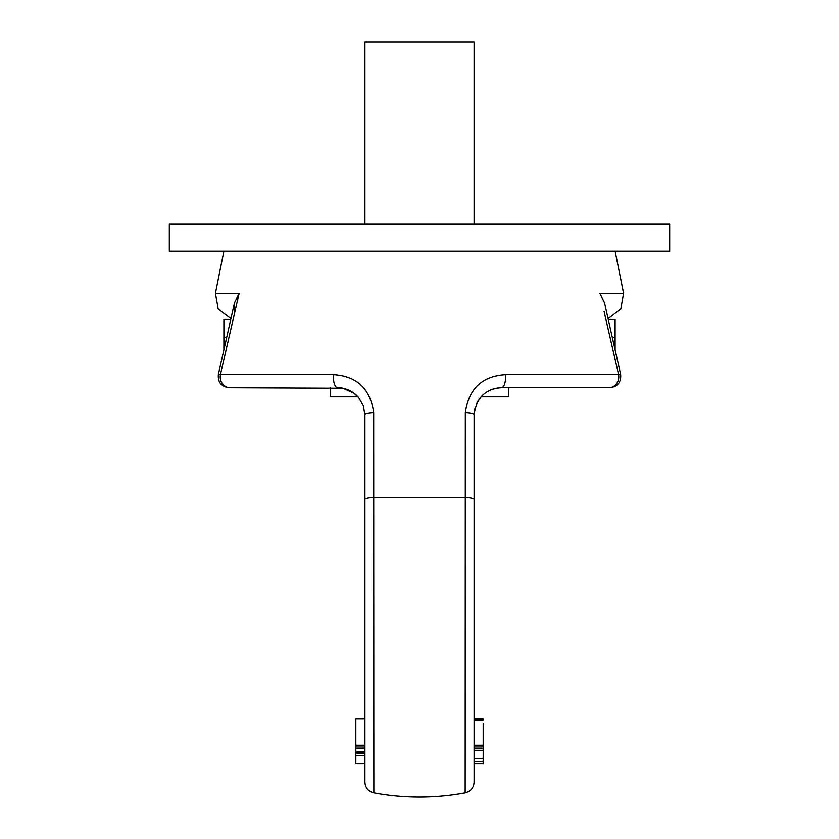 <?xml version="1.0" encoding="UTF-8"?>
<svg xmlns="http://www.w3.org/2000/svg" width="839" height="839" viewBox="0 0 839 839"><rect width="100%" height="100%" fill="white"/><g stroke="black" fill="none" stroke-linecap="round" stroke-linejoin="round"><path stroke-width="1.26" d="M474.087 758.498L483.18 758.498L483.18 748.136L474.087 748.136L474.087 746.007L483.18 746.007L483.18 745.252L474.087 745.252M465.32 412.788A10.917 2.202 0 0 1 474.087 414.948L474.087 782.116C473.678 787.831 470.71 791.408 465.163 792.845L465.32 412.788C468.655 388.73 482.068 375.987 505.56 374.582A10.917 4.258 90 0 1 501.376 387.66C485.393 388.677 476.3 397.78 474.087 414.948L474.287 411.666M330.209 387.66L330.209 396.753L357.959 396.753M481.041 396.753L508.791 396.753L508.791 387.66M505.56 374.582L618.595 374.582A10.917 9.858 90 0 1 608.936 387.66L501.376 387.66C493.835 387.838 487.438 390.471 482.173 395.557M364.913 718.708L364.913 745.252L355.82 745.252L355.82 718.708L364.913 718.708L364.913 414.948L363.308 405.74L358.788 397.717L354.006 393.124L342.973 388.184L229.026 387.66C221.307 386.59 217.762 382.154 218.413 374.362M223.898 251.197L215.413 293.272L239.157 293.272L234.459 302.952L239.157 293.272L220.405 374.582A10.917 9.858 90 0 0 230.064 387.66L240.206 387.66M219.231 370.502L218.371 374.362L220.405 374.582L333.44 374.582C356.953 376.008 370.366 388.751 373.68 412.788L373.837 792.845A250.179 250.179 0 0 0 465.163 792.845M604.541 302.952L599.843 293.272L604.541 302.952L620.629 374.362L618.595 374.582L604.09 311.5M169.321 223.898L669.679 223.898L669.679 251.197L169.321 251.197L169.321 223.898M474.087 223.898L474.087 41.95L364.913 41.95L364.913 223.898M474.087 414.896L474.801 408.75M476.395 403.958L478.45 400.14M483.18 758.498L483.18 761.455L474.087 761.455M483.18 761.455L483.18 763.889L474.087 763.889M474.087 720.051L483.18 720.051L474.087 719.526M483.18 719.526L483.18 718.708L474.087 718.708M483.18 748.136L483.18 746.007M483.18 745.252L483.18 723.407M355.82 753.265L355.82 763.889L364.913 763.889L364.913 753.265L355.82 753.265L364.913 753.139L364.913 782.116L364.913 414.948A10.917 2.202 180 0 1 373.68 412.788M364.913 745.252L364.913 745.997L355.82 745.997L355.82 753.139M229.026 387.66C221.276 386.59 217.721 382.154 218.371 374.362L234.459 302.952L234.91 311.5M343.004 388.195C349.36 389.548 354.624 392.725 358.788 397.717M333.44 374.582A10.917 4.258 90 0 0 337.624 387.66C338.987 387.649 345.437 387.272 354.236 393.302M355.82 745.252L355.82 745.997M615.102 349.653L615.102 337.624L612.386 337.624M608.285 319.428L615.102 319.428L615.102 337.624M223.898 349.653L223.898 319.428L230.715 319.428M364.913 499.572A10.917 2.192 180 0 1 373.837 497.412L465.163 497.412A10.917 2.192 0 0 1 474.087 499.572M599.843 293.272L623.587 293.272L620.808 308.983L608.097 318.61M226.614 337.624L223.898 337.624M615.102 251.197L623.587 293.272M620.629 374.362C621.279 382.154 617.724 386.59 609.974 387.66M483.18 750.318L474.087 750.318M215.413 293.272L218.192 308.983L230.903 318.61M373.837 792.845C368.29 791.408 365.322 787.831 364.913 782.116M337.624 387.66C345.165 387.838 351.562 390.471 356.827 395.557M355.82 755.698L364.913 755.698M364.913 748.105L355.82 748.105M364.913 751.985L355.82 751.985"/></g></svg>
